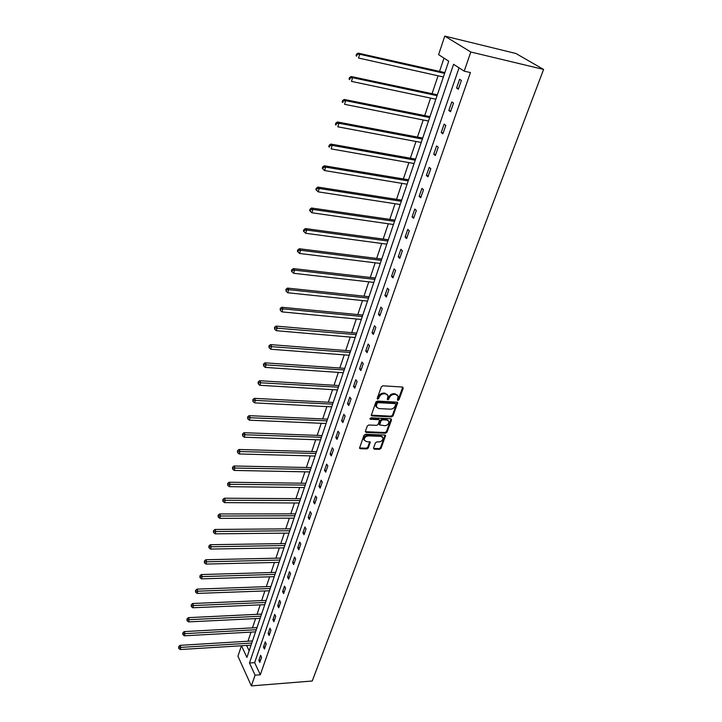 <?xml version="1.0" encoding="UTF-8"?>
<svg xmlns="http://www.w3.org/2000/svg" width="722" height="722" viewBox="0 0 722 722"><rect width="100%" height="100%" fill="white"/><g stroke="black" fill="none" stroke-linecap="round" stroke-linejoin="round"><path stroke-width="1.08" d="M397.957 400.421L398.986 399.708L403.237 388.21L402.551 387.046L382.85 385.801L381.351 386.839L377.182 398.472L377.678 399.275L379.258 397.055C380.232 394.952 381.83 393.86 384.041 393.779L385.683 393.869L388.048 395.62L387.353 399.465L387.867 399.853L389.447 397.642C390.431 395.557 392.01 394.465 394.203 394.374L395.827 394.474L398.147 396.188L397.452 400.042L397.957 400.421M397.443 399.735L398.436 399.022L402.741 387.082M377.146 398.589L378.725 396.378L379.258 397.055M387.344 399.167L388.905 396.965L389.447 397.642M373.518 448.082L374.213 449.147L379.601 449.319L381.045 448.326L385.584 435.565L384.862 435.05L365.44 434.292L363.969 435.303L359.511 448.172L360.26 448.705L366.857 448.922L368.31 447.92L370.251 442.135L366.235 441.485L364.24 440.05C364.222 437.685 365.558 436.305 368.256 435.889L381.035 436.377L382.976 437.767C383.012 440.122 381.685 441.512 378.996 441.936L376.884 441.864L375.431 442.866L373.518 448.082M459.048 67.841L254.649 662.652L260.308 674.781L255.083 675.178L251.364 685.9L312.229 680.999L543.594 69.438L515.896 53.482L444.77 36.1L438.588 54.655L448.732 61.189L246.897 657.435L241.518 645.766M260.308 674.781L470.446 72.579L464.192 71.153L470.816 52.011L543.594 69.438M391.559 416.874L393.03 415.863L397.714 402.677L396.992 402.145L377.371 401.062L375.882 402.082L371.279 415.385L372.029 415.935L391.559 416.874L391.017 416.179L392.488 415.177L397.19 402.181M391.559 419.834L386.992 432.225L385.539 433.218L366.099 432.451L365.386 431.35L367.308 426.007L368.78 424.996L376.722 425.339L378.193 424.328L379.519 420.204L378.779 419.672L370.494 419.283L369.971 418.904L371.036 417.794L390.882 418.724L391.559 419.834L391.026 419.139L386.46 431.521L386.992 432.225M459.607 79.294L456.584 88.039L458.326 89.221L461.367 80.449L459.607 79.294M451.791 101.919L448.822 110.511L450.528 111.729L453.515 103.129L451.791 101.919M444.12 124.13L441.205 132.568L442.875 133.832L445.808 125.384L444.12 124.13M436.584 145.943L433.723 154.219L435.357 155.537L438.236 147.234L436.584 145.943M429.184 167.36L426.377 175.491L427.984 176.836L430.799 168.686L429.184 167.36M421.919 188.388L419.157 196.375L420.736 197.765L423.507 189.76L421.919 188.388M414.78 209.046L412.072 216.898L413.616 218.324L416.332 210.463L414.78 209.046M407.768 229.352L405.105 237.06L406.612 238.522L409.293 230.796L407.768 229.352M400.872 249.298L398.255 256.87L399.744 258.368L402.371 250.778L400.872 249.298M394.104 268.891L391.532 276.345L392.985 277.871L395.575 270.407L394.104 268.891M387.452 288.159L384.916 295.488L386.351 297.049L388.887 289.712L387.452 288.159M380.909 307.103L378.418 314.305L379.817 315.893L382.317 308.682L380.909 307.103M374.474 325.721L372.029 332.797L373.4 334.421L375.855 327.328L374.474 325.721M368.148 344.033L365.738 350.991L367.092 352.643L369.502 345.667L368.148 344.033M361.93 362.038L359.556 368.888L360.883 370.567L363.256 363.707L361.93 362.038M355.802 379.754L353.482 386.487L354.782 388.192L357.11 381.442L355.802 379.754M349.782 397.181L347.499 403.806L348.771 405.529L351.072 398.896L349.782 397.181M343.862 414.32L341.614 420.845L342.86 422.587L345.125 416.062L343.862 414.32M338.031 431.187L335.82 437.604L337.048 439.382L339.277 432.956L338.031 431.187M332.3 447.793L330.116 454.111L331.326 455.898L333.519 449.58L332.3 447.793M326.651 464.138L324.503 470.347L325.694 472.161L327.851 465.934L326.651 464.138M321.1 480.22L318.98 486.339L320.153 488.171L322.274 482.043L321.1 480.22M315.631 496.05L313.547 502.079L314.693 503.929L316.777 497.9L315.631 496.05M310.243 511.645L308.195 517.575L309.314 519.443L311.372 513.504L310.243 511.645M304.937 526.997L302.915 532.845L304.025 534.731L306.047 528.874L304.937 526.997M299.711 542.123L297.726 547.872L298.809 549.776L300.803 544.018L299.711 542.123M294.567 557.014L292.609 562.682L293.673 564.604L295.641 558.927L294.567 557.014M289.495 571.68L287.573 577.266L288.62 579.197L290.56 573.611L289.495 571.68M284.504 586.138L282.609 591.643L283.638 593.592L285.542 588.078L284.504 586.138M279.585 600.379L277.717 605.803L278.728 607.762L280.605 602.338L279.585 600.379M274.739 614.413L272.889 619.756L273.891 621.732L275.741 616.38L274.739 614.413M269.956 628.239L268.142 633.51L269.125 635.495L270.949 630.225L269.956 628.239M265.254 641.867L263.458 647.065L264.423 649.06L266.219 643.871L265.254 641.867M260.606 655.305L258.846 660.422L259.794 662.435L261.563 657.318L260.606 655.305M444.003 58.139L439.508 71.487M438.064 75.792L432.018 93.779M430.574 98.084L424.662 115.673M423.209 119.978L417.433 137.171M415.98 141.485L410.331 158.289M408.878 162.603L403.354 179.029M401.91 183.352L396.504 199.416M395.051 203.739L389.772 219.452M388.319 223.775L383.147 239.144M381.694 243.467L376.64 258.503M375.187 262.826L370.242 277.537M368.789 281.851L363.951 296.255M362.498 300.569L357.769 314.657M356.316 318.971L351.677 332.761M350.233 337.075L345.694 350.567M344.241 354.881L339.8 368.094M338.356 372.399L334.006 385.331M332.562 389.636L328.302 402.298M326.858 406.594L322.689 419.004M321.245 423.291L317.157 435.438M315.722 439.725L311.714 451.629M310.279 455.907L306.363 467.558M304.928 471.836L301.083 483.253M299.657 487.521L295.894 498.712M294.459 502.963L290.776 513.929M289.341 518.179L285.731 528.928M284.306 533.17L280.768 543.693M279.342 547.935L275.876 558.25M274.45 562.483L271.048 572.591M269.631 576.815L266.301 586.733M264.884 590.939L261.617 600.659M260.209 604.865L257.005 614.395M255.588 618.583L252.447 627.932M251.039 632.111L247.962 641.271M246.635 645.45L249.135 650.82M251.364 685.9L237.944 656.262L241.446 645.766M464.192 71.153L453.578 64.312L249.469 663.013L255.083 675.178M470.816 52.011L444.77 36.1M254.649 662.652L249.469 663.013M456.584 88.039L458.587 88.481M448.822 110.511L450.817 110.917M441.205 132.568L443.182 132.947M433.723 154.219L435.691 154.58M426.377 175.491L428.336 175.825M419.157 196.375L421.106 196.691M412.072 216.898L414.004 217.187M405.105 237.06L407.027 237.33M398.255 256.87L400.178 257.122M391.532 276.345L393.436 276.571M384.916 295.488L386.821 295.686M378.418 314.305L380.304 314.485M372.029 332.797L373.906 332.968M365.738 350.991L367.606 351.145M359.556 368.888L361.415 369.023M353.482 386.487L355.323 386.604M347.499 403.806L349.34 403.905M341.614 420.845L343.437 420.926M335.82 437.604L337.634 437.676M330.116 454.111L331.93 454.156M324.503 470.347L326.308 470.383M318.98 486.339L320.776 486.357M313.547 502.079L315.324 502.088M308.195 517.575L309.964 517.575M302.915 532.845L304.684 532.827M297.726 547.872L299.477 547.845M292.609 562.682L294.359 562.637M287.573 577.266L289.305 577.212M282.609 591.643L284.333 591.571M277.717 605.803L279.432 605.722M272.889 619.756L274.604 619.666M268.142 633.51L269.847 633.411M263.458 647.065L265.154 646.957M258.846 660.422L260.525 660.305M397.416 395.06L395.827 394.474M388.905 396.965C389.88 394.871 391.459 393.788 393.652 393.698L395.277 393.797M387.317 394.483L385.683 393.869M378.725 396.378C379.691 394.275 381.288 393.183 383.49 393.093L385.142 393.192M371.252 415.195L391.017 416.179M395.728 404.374L395.25 403.589L378.039 402.641L377.001 403.363L376.315 406.811L378.698 408.562L390.44 409.175C392.615 409.076 394.185 407.993 395.151 405.935L395.728 404.374M395.512 403.652L394.699 402.903L395.25 403.589M376.478 407.244L375.783 406.116L375.9 404.239L377.498 401.955L394.699 402.903M365.323 431.702L385.007 432.523L386.46 431.521M379.194 419.789L378.247 418.977L369.971 418.589L370.494 419.283M384.898 425.691C387.624 425.276 388.959 423.868 388.914 421.458L386.974 420.051L382.47 419.843L380.999 420.854L379.664 424.969L384.898 425.691M388.283 420.502L386.432 419.356L386.974 420.051M379.637 424.762L379.176 423.697L380.467 420.159L381.929 419.148L386.432 419.356M382.371 436.837L380.512 435.673L381.035 436.377M364.312 440.285L363.726 439.346C363.698 436.981 365.043 435.592 367.733 435.185L380.512 435.673M359.493 447.956L366.343 448.209L367.796 447.207L369.754 441.638M374.213 449.147L373.698 448.443L379.077 448.615L380.521 447.622L385.088 435.077M444.869 72.588L358.139 53.13L359.673 54.249L358.527 58.031L443.389 76.983M444.608 73.382L359.673 54.249L356.524 54.204L356.072 55.72L356.677 56.172L357.137 54.655M356.677 56.172L356.072 55.72M356.524 54.204L358.139 53.13M437.342 94.808L351.109 76.514L352.607 77.678L351.488 81.396L435.862 99.203M437.063 95.674L352.607 77.678L350.098 78.075L349.502 77.606L349.051 79.095L349.656 79.564L350.098 78.075M349.656 79.564L349.051 79.095M349.502 77.606L351.109 76.514M429.96 116.63L344.204 99.456L345.676 100.674L344.575 104.32L428.48 121.034M429.653 117.56L345.676 100.674L343.194 101.053L342.607 100.566L342.174 102.028L342.751 102.515L343.194 101.053M342.751 102.515L342.174 102.028M342.607 100.566L344.204 99.456M422.704 138.064L337.436 121.973L338.871 123.236L337.797 126.81L421.224 142.469M422.379 139.057L338.871 123.236L336.416 123.606L335.838 123.101L335.414 124.536L335.983 125.041L336.416 123.606M335.983 125.041L335.414 124.536M335.838 123.101L337.436 121.973M415.574 159.12L330.784 144.075L332.192 145.384L331.136 148.894L414.094 163.524M415.231 160.176L332.192 145.384L329.764 145.745L329.205 145.221L328.781 146.62L329.34 147.153L329.764 145.745M329.34 147.153L328.781 146.62M329.205 145.221L330.784 144.075M408.571 179.805L324.259 165.78L325.64 167.125L324.602 170.572L407.091 184.209M408.21 180.915L325.64 167.125L323.23 167.477L322.68 166.935L322.274 168.316L322.815 168.858L323.23 167.477M324.602 170.572L322.815 168.858M322.68 166.935L324.259 165.78M401.694 200.138L317.851 187.088L319.205 188.469L318.185 191.853L400.214 204.534M401.306 201.303L319.205 188.469L316.823 188.812L316.281 188.252L315.875 189.606L316.416 190.166L316.823 188.812M318.185 191.853L316.416 190.166M316.281 188.252L317.851 187.088M394.925 220.111L311.561 208.008L312.888 209.434L311.886 212.764L393.445 224.515M394.528 221.338L312.888 209.434L310.523 209.768L310 209.19L309.603 210.526L310.126 211.095L310.523 209.768M311.886 212.764L310.126 211.095M310 209.19L311.561 208.008M388.283 239.749L305.379 228.567L306.679 230.029L305.695 233.296L386.802 244.144M387.858 241.022L306.679 230.029L304.341 230.345L303.827 229.758L303.43 231.067L303.944 231.654L304.341 230.345M305.695 233.296L303.944 231.654M303.827 229.758L305.379 228.567M381.748 259.054L299.305 248.756L300.578 250.254L299.612 253.467L380.268 263.449M381.306 260.38L300.578 250.254L298.267 250.561L297.762 249.965L297.374 251.247L297.879 251.852L298.267 250.561M299.612 253.467L297.879 251.852M297.762 249.965L299.305 248.756M375.332 278.033L293.34 268.593L294.585 270.127L293.637 273.286L373.843 282.428M374.862 279.405L294.585 270.127L292.293 270.425L291.796 269.811L291.417 271.075L291.914 271.689L292.293 270.425M293.637 273.286L291.914 271.689M291.796 269.811L293.34 268.593M369.014 296.697L287.482 288.096L288.701 289.657L287.762 292.762L367.525 301.092M368.527 298.123L288.701 289.657L286.426 289.946L285.948 289.323L286.056 291.192L286.426 289.946M287.762 292.762L286.056 291.192M285.948 289.323L287.482 288.096M362.787 315.063L281.715 307.256L282.916 308.854L281.995 311.895L361.316 319.449M362.3 316.525L282.916 308.854L280.668 309.133L280.19 308.493L280.298 310.352L280.668 309.133M281.995 311.895L280.298 310.352M280.19 308.493L281.715 307.256M356.677 333.113L276.048 326.091L277.221 327.716L276.318 330.712L355.197 337.499M356.172 334.629L275.001 327.987L274.531 327.337L274.64 329.187L275.001 327.987M276.318 330.712L274.64 329.187M274.531 327.337L276.048 326.091M350.666 350.883L270.479 344.611L271.634 346.271L270.741 349.213L349.186 355.26M350.143 352.435L269.423 346.533L268.972 345.865L269.071 347.706L269.423 346.533M270.741 349.213L269.071 347.706M268.972 345.865L270.479 344.611M344.746 368.355L265.01 362.823L266.138 364.502L265.263 367.399L343.275 372.732M344.213 369.953L263.945 364.754L263.503 364.087L263.602 365.919L263.945 364.754M265.263 367.399L263.602 365.919M263.503 364.087L265.01 362.823M338.925 385.557L259.622 380.729L260.723 382.434L259.866 385.286L337.454 389.925M338.383 387.191L258.566 382.678L258.124 382.001L258.223 383.824L258.566 382.678M259.866 385.286L258.223 383.824M258.124 382.001L259.622 380.729M333.194 402.488L254.325 398.336L255.407 400.078L254.568 402.876L331.723 406.847M332.634 404.149L253.269 400.313L252.835 399.618L252.926 401.432L253.269 400.313M254.568 402.876L252.926 401.432M252.835 399.618L254.325 398.336M327.562 419.139L249.117 415.664L250.182 417.424L249.352 420.177L326.091 423.498M326.985 420.845L248.052 417.659L247.628 416.946L247.718 418.76L248.052 417.659M249.352 420.177L247.718 418.76M247.628 416.946L249.117 415.664M322.003 435.546L243.991 432.713L245.038 434.491L244.217 437.207L320.541 439.897M321.425 437.288L242.926 434.716L242.511 434.003L242.601 435.799L242.926 434.716M244.217 437.207L242.601 435.799M242.511 434.003L243.991 432.713M316.534 451.692L238.946 449.481L239.975 451.286L239.162 453.957L315.072 456.033M315.947 453.461L237.881 451.503L237.475 450.781L237.565 452.568L237.881 451.503M239.162 453.957L237.565 452.568M237.475 450.781L238.946 449.481M311.164 467.594L233.982 465.988L234.984 467.811L234.199 470.437L309.693 471.926M310.55 469.399L232.917 468.018L232.52 467.287L232.601 469.074L232.917 468.018M234.199 470.437L232.601 469.074M232.52 467.287L233.982 465.988M305.857 483.253L229.1 482.233L230.083 484.074L229.307 486.664L304.395 487.576M305.244 485.085L228.035 484.281L227.638 483.541L227.719 485.31L228.035 484.281M229.307 486.664L227.719 485.31M227.638 483.541L229.1 482.233M300.632 498.667L224.289 498.216L225.255 500.084L224.488 502.629L299.179 502.99M300.009 500.536L223.224 500.283L222.836 499.534L222.917 501.294L223.224 500.283M224.488 502.629L222.917 501.294M222.836 499.534L224.289 498.216M295.497 513.865L219.551 513.956L220.508 515.842L219.75 518.351L294.044 518.17M294.856 515.752L218.486 516.031L218.107 515.273L218.188 517.033L218.486 516.031M219.75 518.351L218.188 517.033M218.107 515.273L219.551 513.956M290.425 528.82L214.894 529.461L215.833 531.365L215.084 533.829L288.981 533.125M289.784 530.742L213.829 531.545L213.459 530.778L213.531 532.529L213.829 531.545M215.084 533.829L213.531 532.529M213.459 530.778L214.894 529.461M285.434 543.558L210.31 544.713L211.221 546.635L210.49 549.063L283.99 547.854M284.784 545.507L209.245 546.816L208.875 546.04L208.947 547.781L209.245 546.816M210.49 549.063L208.947 547.781M208.875 546.04L210.31 544.713M280.524 558.088L205.788 559.749L206.691 561.68L205.969 564.072L279.08 562.375M279.856 560.055L204.723 561.851L204.362 561.075L204.434 562.808L204.723 561.851M205.969 564.072L204.434 562.808M204.362 561.075L205.788 559.749M275.678 572.402L201.339 574.55L202.223 576.499L201.51 578.854L274.234 576.679M275.01 574.396L200.274 576.661L199.922 575.885L199.985 577.609L200.274 576.661M201.51 578.854L199.985 577.609M199.922 575.885L201.339 574.55M270.912 586.499L196.953 589.125L197.819 591.092L197.124 593.412L269.459 590.777M270.227 588.529L195.888 591.255L195.536 590.461L195.608 592.184L195.888 591.255M197.124 593.412L195.608 592.184M195.536 590.461L196.953 589.125M266.201 600.415L192.63 603.493L193.487 605.478L192.801 607.762L264.757 604.666M265.506 602.455L191.565 605.623L191.231 604.828L191.294 606.543L191.565 605.623M192.801 607.762L191.294 606.543M191.231 604.828L192.63 603.493M261.554 614.115L188.379 617.644L189.218 619.638L188.541 621.895L260.128 618.366M260.859 616.182L187.314 619.783L186.98 618.989L187.043 620.685L187.314 619.783M188.541 621.895L187.043 620.685M186.98 618.989L188.379 617.644M256.978 627.626L184.182 631.588L185.003 633.6L184.336 635.811L255.552 631.867M256.283 629.71L183.117 633.736L182.792 632.932L182.856 634.629L183.117 633.736M184.336 635.811L182.856 634.629M182.792 632.932L184.182 631.588M252.474 640.946L180.049 645.333L180.861 647.354L180.202 649.538L251.048 645.179M251.761 643.058L178.984 647.49L178.668 646.677L178.722 648.365L178.984 647.49M180.202 649.538L178.722 648.365M178.668 646.677L180.049 645.333M398.436 399.022L398.986 399.708M378.184 397.867L378.725 398.553M388.364 398.454L388.905 399.131M393.652 393.698L394.203 394.374M383.49 393.093L384.041 393.779M402.677 387.533L403.237 388.21M371.505 415.24L372.029 415.935M397.118 402.596L397.669 403.282M392.488 415.177L393.03 415.863M377.498 401.955L378.039 402.641M376.46 402.668L377.001 403.363M375.9 404.239L376.433 404.925M385.007 432.523L385.539 433.218M365.585 431.747L366.099 432.451M378.247 418.977L378.779 419.672M381.929 419.148L382.47 419.843M380.467 420.159L380.999 420.854M379.176 423.697L379.709 424.401M367.733 435.185L368.256 435.889M369.691 441.972L370.215 442.676M367.796 447.207L368.31 447.92M366.343 448.209L366.857 448.922M359.755 447.992L360.26 448.705M385.016 435.429L385.548 436.124M380.521 447.622L381.045 448.326M379.077 448.615L379.601 449.319M280.1 558.16L280.353 558.611M275.262 572.474L275.506 572.934M270.488 586.58L270.723 587.04M265.786 600.487L266.021 600.948M261.147 614.196L261.373 614.666M256.572 627.707L256.797 628.176M252.068 641.028L252.294 641.506M375.783 406.116L376.315 406.811M379.14 424.274L379.664 424.969M363.726 439.346L364.24 440.05"/></g></svg>
